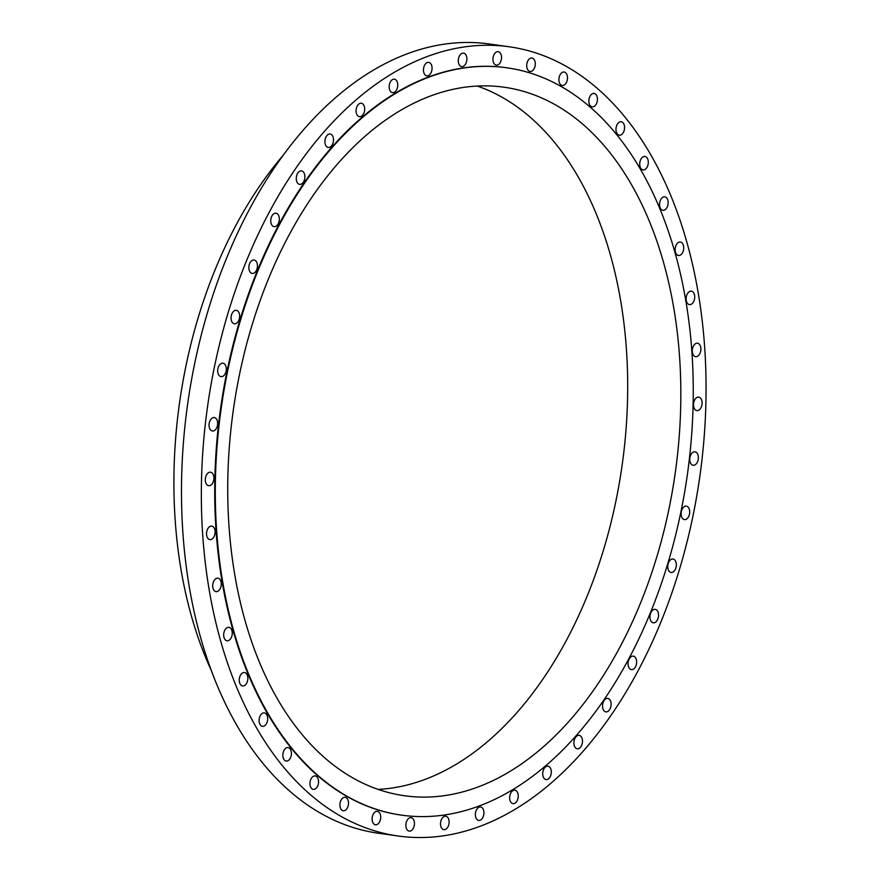 <?xml version="1.0" encoding="UTF-8"?>
<svg xmlns="http://www.w3.org/2000/svg" width="880" height="880" viewBox="0 0 880 880"><rect width="100%" height="100%" fill="white"/><g stroke="black" fill="none" stroke-linecap="round" stroke-linejoin="round"><path stroke-width="1.32" d="M342.287 810.436A6.798 4.235 98 0 0 343.266 810.766A6.798 4.235 98 0 0 348.26 805.442A6.798 4.235 98 0 0 346.137 797.654A6.798 4.235 98 0 0 345.158 797.313A6.798 4.235 98 0 0 340.164 802.648A6.798 4.235 98 0 0 342.287 810.436M374.473 824.439A6.798 4.235 98 0 0 375.452 824.78A6.798 4.235 98 0 0 380.457 819.445A6.798 4.235 98 0 0 378.334 811.657A6.798 4.235 98 0 0 377.355 811.327A6.798 4.235 98 0 0 372.35 816.651A6.798 4.235 98 0 0 374.473 824.439M408.232 830.775A6.798 4.235 98 0 0 409.211 831.116A6.798 4.235 98 0 0 414.216 825.792A6.798 4.235 98 0 0 412.093 818.004A6.798 4.235 98 0 0 411.114 817.663A6.798 4.235 98 0 0 406.109 822.987A6.798 4.235 98 0 0 408.232 830.775M442.882 829.312A6.798 4.235 98 0 0 443.861 829.653A6.798 4.235 98 0 0 448.866 824.329A6.798 4.235 98 0 0 446.743 816.541A6.798 4.235 98 0 0 445.764 816.2A6.798 4.235 98 0 0 440.759 821.524A6.798 4.235 98 0 0 442.882 829.312M477.719 820.083A6.798 4.235 98 0 0 478.698 820.424A6.798 4.235 98 0 0 483.692 815.1A6.798 4.235 98 0 0 481.569 807.312A6.798 4.235 98 0 0 480.59 806.971A6.798 4.235 98 0 0 475.596 812.295A6.798 4.235 98 0 0 477.719 820.083M512.017 803.286A6.798 4.235 98 0 0 512.996 803.616A6.798 4.235 98 0 0 517.99 798.292A6.798 4.235 98 0 0 515.867 790.504A6.798 4.235 98 0 0 514.888 790.163A6.798 4.235 98 0 0 509.894 795.498A6.798 4.235 98 0 0 512.017 803.286M545.094 779.24A6.798 4.235 98 0 0 546.073 779.581A6.798 4.235 98 0 0 551.067 774.257A6.798 4.235 98 0 0 548.944 766.469A6.798 4.235 98 0 0 547.965 766.128A6.798 4.235 98 0 0 542.971 771.452A6.798 4.235 98 0 0 545.094 779.24M576.268 748.451A6.798 4.235 98 0 0 577.247 748.792A6.798 4.235 98 0 0 582.241 743.468A6.798 4.235 98 0 0 580.118 735.68A6.798 4.235 98 0 0 579.139 735.339A6.798 4.235 98 0 0 574.145 740.663A6.798 4.235 98 0 0 576.268 748.451M604.912 711.535A6.798 4.235 98 0 0 605.891 711.876A6.798 4.235 98 0 0 610.885 706.552A6.798 4.235 98 0 0 608.762 698.764A6.798 4.235 98 0 0 607.783 698.423A6.798 4.235 98 0 0 602.789 703.747A6.798 4.235 98 0 0 604.912 711.535M630.432 669.262A6.798 4.235 98 0 0 631.411 669.603A6.798 4.235 98 0 0 636.405 664.279A6.798 4.235 98 0 0 634.293 656.491A6.798 4.235 98 0 0 633.303 656.15A6.798 4.235 98 0 0 628.309 661.474A6.798 4.235 98 0 0 630.432 669.262M652.322 622.468A6.798 4.235 98 0 0 653.301 622.809A6.798 4.235 98 0 0 658.295 617.485A6.798 4.235 98 0 0 656.172 609.697A6.798 4.235 98 0 0 655.193 609.356A6.798 4.235 98 0 0 650.199 614.68A6.798 4.235 98 0 0 652.322 622.468M670.12 572.132A6.798 4.235 98 0 0 671.099 572.462A6.798 4.235 98 0 0 676.104 567.138A6.798 4.235 98 0 0 673.981 559.35A6.798 4.235 98 0 0 673.002 559.02A6.798 4.235 98 0 0 667.997 564.344A6.798 4.235 98 0 0 670.12 572.132M683.485 519.255A6.798 4.235 98 0 0 684.464 519.596A6.798 4.235 98 0 0 689.458 514.272A6.798 4.235 98 0 0 687.335 506.484A6.798 4.235 98 0 0 686.356 506.143A6.798 4.235 98 0 0 681.362 511.467A6.798 4.235 98 0 0 683.485 519.255M692.12 464.926A6.798 4.235 98 0 0 693.099 465.267A6.798 4.235 98 0 0 698.104 459.932A6.798 4.235 98 0 0 695.981 452.144A6.798 4.235 98 0 0 695.002 451.814A6.798 4.235 98 0 0 689.997 457.138A6.798 4.235 98 0 0 692.12 464.926M695.871 410.245A6.798 4.235 98 0 0 696.85 410.586A6.798 4.235 98 0 0 701.855 405.262A6.798 4.235 98 0 0 699.732 397.474A6.798 4.235 98 0 0 698.753 397.133A6.798 4.235 98 0 0 693.748 402.457A6.798 4.235 98 0 0 695.871 410.245M694.65 356.334A6.798 4.235 98 0 0 695.64 356.664A6.798 4.235 98 0 0 700.634 351.34A6.798 4.235 98 0 0 698.511 343.552A6.798 4.235 98 0 0 697.532 343.211A6.798 4.235 98 0 0 692.527 348.546A6.798 4.235 98 0 0 694.65 356.334M688.49 304.271A6.798 4.235 98 0 0 689.469 304.612A6.798 4.235 98 0 0 694.474 299.288A6.798 4.235 98 0 0 692.351 291.5A6.798 4.235 98 0 0 691.372 291.159A6.798 4.235 98 0 0 686.367 296.483A6.798 4.235 98 0 0 688.49 304.271M677.512 255.145A6.798 4.235 98 0 0 678.491 255.486A6.798 4.235 98 0 0 683.485 250.162A6.798 4.235 98 0 0 681.362 242.374A6.798 4.235 98 0 0 680.383 242.033A6.798 4.235 98 0 0 675.389 247.357A6.798 4.235 98 0 0 677.512 255.145M661.925 209.935A6.798 4.235 98 0 0 662.915 210.276A6.798 4.235 98 0 0 667.909 204.952A6.798 4.235 98 0 0 665.786 197.164A6.798 4.235 98 0 0 664.807 196.823A6.798 4.235 98 0 0 659.802 202.147A6.798 4.235 98 0 0 661.925 209.935M642.07 169.565A6.798 4.235 98 0 0 643.049 169.906A6.798 4.235 98 0 0 648.054 164.582A6.798 4.235 98 0 0 645.931 156.794A6.798 4.235 98 0 0 644.952 156.453A6.798 4.235 98 0 0 639.947 161.777A6.798 4.235 98 0 0 642.07 169.565M618.343 134.86A6.798 4.235 98 0 0 619.322 135.201A6.798 4.235 98 0 0 624.327 129.877A6.798 4.235 98 0 0 622.204 122.089A6.798 4.235 98 0 0 621.225 121.748A6.798 4.235 98 0 0 616.22 127.072A6.798 4.235 98 0 0 618.343 134.86M591.217 106.524A6.798 4.235 98 0 0 592.207 106.865A6.798 4.235 98 0 0 597.201 101.541A6.798 4.235 98 0 0 595.078 93.753A6.798 4.235 98 0 0 594.099 93.412A6.798 4.235 98 0 0 589.105 98.736A6.798 4.235 98 0 0 591.217 106.524M561.264 85.14A6.798 4.235 98 0 0 562.243 85.481A6.798 4.235 98 0 0 567.237 80.157A6.798 4.235 98 0 0 565.114 72.369A6.798 4.235 98 0 0 564.135 72.028A6.798 4.235 98 0 0 559.141 77.352A6.798 4.235 98 0 0 561.264 85.14M529.078 71.137A6.798 4.235 98 0 0 530.057 71.478A6.798 4.235 98 0 0 535.051 66.154A6.798 4.235 98 0 0 532.928 58.366A6.798 4.235 98 0 0 531.949 58.025A6.798 4.235 98 0 0 526.955 63.349A6.798 4.235 98 0 0 529.078 71.137M495.308 64.801A6.798 4.235 98 0 0 496.287 65.142A6.798 4.235 98 0 0 501.292 59.818A6.798 4.235 98 0 0 499.169 52.03A6.798 4.235 98 0 0 498.19 51.689A6.798 4.235 98 0 0 493.185 57.013A6.798 4.235 98 0 0 495.308 64.801M460.658 66.264A6.798 4.235 98 0 0 461.648 66.594A6.798 4.235 98 0 0 466.642 61.27A6.798 4.235 98 0 0 464.519 53.482A6.798 4.235 98 0 0 463.54 53.152A6.798 4.235 98 0 0 458.546 58.476A6.798 4.235 98 0 0 460.658 66.264M425.832 75.482A6.798 4.235 98 0 0 426.811 75.823A6.798 4.235 98 0 0 431.816 70.499A6.798 4.235 98 0 0 429.693 62.711A6.798 4.235 98 0 0 428.714 62.37A6.798 4.235 98 0 0 423.709 67.694A6.798 4.235 98 0 0 425.832 75.482M391.534 92.29A6.798 4.235 98 0 0 392.513 92.631A6.798 4.235 98 0 0 397.507 87.307A6.798 4.235 98 0 0 395.384 79.519A6.798 4.235 98 0 0 394.405 79.178A6.798 4.235 98 0 0 389.411 84.502A6.798 4.235 98 0 0 391.534 92.29M358.457 116.336A6.798 4.235 98 0 0 359.436 116.677A6.798 4.235 98 0 0 364.441 111.353A6.798 4.235 98 0 0 362.318 103.565A6.798 4.235 98 0 0 361.328 103.224A6.798 4.235 98 0 0 356.334 108.548A6.798 4.235 98 0 0 358.457 116.336M327.283 147.125A6.798 4.235 98 0 0 328.262 147.466A6.798 4.235 98 0 0 333.256 142.142A6.798 4.235 98 0 0 331.133 134.354A6.798 4.235 98 0 0 330.154 134.013A6.798 4.235 98 0 0 325.16 139.337A6.798 4.235 98 0 0 327.283 147.125M298.639 184.03A6.798 4.235 98 0 0 299.618 184.371A6.798 4.235 98 0 0 304.623 179.047A6.798 4.235 98 0 0 302.5 171.259A6.798 4.235 98 0 0 301.521 170.918A6.798 4.235 98 0 0 296.516 176.242A6.798 4.235 98 0 0 298.639 184.03M273.119 226.314A6.798 4.235 98 0 0 274.098 226.655A6.798 4.235 98 0 0 279.092 221.331A6.798 4.235 98 0 0 276.969 213.543A6.798 4.235 98 0 0 275.99 213.202A6.798 4.235 98 0 0 270.996 218.526A6.798 4.235 98 0 0 273.119 226.314M312.323 789.041A6.798 4.235 98 0 0 313.302 789.382A6.798 4.235 98 0 0 318.307 784.058A6.798 4.235 98 0 0 316.184 776.27A6.798 4.235 98 0 0 315.205 775.929A6.798 4.235 98 0 0 310.2 781.253A6.798 4.235 98 0 0 312.323 789.041M285.208 760.716A6.798 4.235 98 0 0 286.187 761.046A6.798 4.235 98 0 0 291.181 755.722A6.798 4.235 98 0 0 289.058 747.934A6.798 4.235 98 0 0 288.079 747.593A6.798 4.235 98 0 0 283.085 752.928A6.798 4.235 98 0 0 285.208 760.716M261.47 726.011A6.798 4.235 98 0 0 262.449 726.341A6.798 4.235 98 0 0 267.454 721.017A6.798 4.235 98 0 0 265.331 713.229A6.798 4.235 98 0 0 264.352 712.888A6.798 4.235 98 0 0 259.347 718.223A6.798 4.235 98 0 0 261.47 726.011M241.615 685.641A6.798 4.235 98 0 0 242.594 685.982A6.798 4.235 98 0 0 247.599 680.658A6.798 4.235 98 0 0 245.476 672.859A6.798 4.235 98 0 0 244.497 672.529A6.798 4.235 98 0 0 239.492 677.853A6.798 4.235 98 0 0 241.615 685.641M226.039 640.431A6.798 4.235 98 0 0 227.018 640.772A6.798 4.235 98 0 0 232.023 635.448A6.798 4.235 98 0 0 229.9 627.66A6.798 4.235 98 0 0 228.921 627.319A6.798 4.235 98 0 0 223.916 632.643A6.798 4.235 98 0 0 226.039 640.431M215.061 591.294A6.798 4.235 98 0 0 216.04 591.635A6.798 4.235 98 0 0 221.034 586.311A6.798 4.235 98 0 0 218.911 578.523A6.798 4.235 98 0 0 217.932 578.182A6.798 4.235 98 0 0 212.938 583.506A6.798 4.235 98 0 0 215.061 591.294M208.89 539.242A6.798 4.235 98 0 0 209.869 539.583A6.798 4.235 98 0 0 214.874 534.259A6.798 4.235 98 0 0 212.751 526.471A6.798 4.235 98 0 0 211.772 526.13A6.798 4.235 98 0 0 206.767 531.454A6.798 4.235 98 0 0 208.89 539.242M207.669 485.331A6.798 4.235 98 0 0 208.659 485.672A6.798 4.235 98 0 0 213.653 480.348A6.798 4.235 98 0 0 211.53 472.56A6.798 4.235 98 0 0 210.551 472.219A6.798 4.235 98 0 0 205.546 477.543A6.798 4.235 98 0 0 207.669 485.331M211.42 430.65A6.798 4.235 98 0 0 212.399 430.991A6.798 4.235 98 0 0 217.404 425.667A6.798 4.235 98 0 0 215.281 417.879A6.798 4.235 98 0 0 214.302 417.538A6.798 4.235 98 0 0 209.297 422.862A6.798 4.235 98 0 0 211.42 430.65M220.066 376.321A6.798 4.235 98 0 0 221.045 376.662A6.798 4.235 98 0 0 226.05 371.338A6.798 4.235 98 0 0 223.927 363.55A6.798 4.235 98 0 0 222.937 363.209A6.798 4.235 98 0 0 217.943 368.533A6.798 4.235 98 0 0 220.066 376.321M251.229 273.097A6.798 4.235 98 0 0 252.208 273.438A6.798 4.235 98 0 0 257.213 268.114A6.798 4.235 98 0 0 255.09 260.326A6.798 4.235 98 0 0 254.111 259.985A6.798 4.235 98 0 0 249.106 265.309A6.798 4.235 98 0 0 251.229 273.097M233.42 323.444A6.798 4.235 98 0 0 234.41 323.785A6.798 4.235 98 0 0 239.404 318.461A6.798 4.235 98 0 0 237.281 310.673A6.798 4.235 98 0 0 236.302 310.332A6.798 4.235 98 0 0 231.308 315.656A6.798 4.235 98 0 0 233.42 323.444M506.66 67.771A377.366 235.433 98 0 0 506.374 67.727A377.366 235.433 98 0 0 228.657 363.561A377.366 235.433 98 0 0 346.566 796.235A377.366 235.433 98 0 0 401.027 815.078A377.366 235.433 98 0 0 401.324 815.111M561.418 86.647A377.366 235.433 98 0 0 506.957 67.804A377.366 235.433 98 0 0 229.24 363.649A377.366 235.433 98 0 0 347.149 796.323A377.366 235.433 98 0 0 401.621 815.155A377.366 235.433 98 0 0 679.327 519.321A377.366 235.433 98 0 0 561.418 86.647M352.726 777.865A357.742 223.19 98 0 0 404.349 795.729A357.742 223.19 98 0 0 667.623 515.273A357.742 223.19 98 0 0 555.852 105.094A357.742 223.19 98 0 0 504.218 87.241A357.742 223.19 98 0 0 240.944 367.697A357.742 223.19 98 0 0 352.726 777.865M378.147 789.404A357.742 223.19 98 0 0 618.684 486.695A357.742 223.19 98 0 0 502.7 97.603A357.742 223.19 98 0 0 477.279 86.064M283.69 154.682A363.198 226.589 98 0 0 211.057 669.955M509.322 46.794L489.467 44A398.497 248.622 98 0 0 196.196 356.411A398.497 248.622 98 0 0 320.716 813.307A398.497 248.622 98 0 0 378.224 833.206L398.079 836A398.497 248.622 98 0 0 691.35 523.589A398.497 248.622 98 0 0 566.83 66.693A398.497 248.622 98 0 0 509.322 46.794A398.497 248.622 98 0 0 216.062 359.205A398.497 248.622 98 0 0 340.571 816.112A398.497 248.622 98 0 0 398.079 836M506.374 67.727L506.957 67.804M401.027 815.078L401.621 815.155"/></g></svg>
